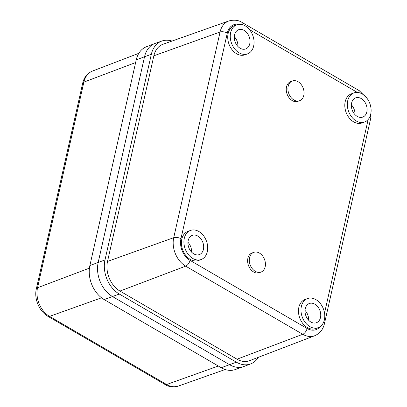 <?xml version="1.0" encoding="UTF-8"?>
<svg xmlns="http://www.w3.org/2000/svg" width="407" height="407" viewBox="0 0 407 407"><rect width="100%" height="100%" fill="white"/><g stroke="black" fill="none" stroke-linecap="round" stroke-linejoin="round"><path stroke-width="0.61" d="M303.79 95.391A10.501 7.682 69.8 0 0 301.068 84.381A10.501 7.682 69.8 0 0 292.358 80.993A10.501 7.682 69.8 0 0 288.181 86.309A10.501 7.682 69.8 0 0 290.903 97.319A10.501 7.682 69.8 0 0 299.618 100.707A10.501 7.682 69.8 0 0 303.79 95.391M299.618 100.707L297.939 101.323A10.501 7.682 -110.2 0 1 289.224 97.934A10.501 7.682 -110.2 0 1 286.503 86.925A10.501 7.682 -110.2 0 1 290.679 81.614L292.358 80.993M265.171 266.758A10.501 7.682 69.8 0 0 262.449 255.749A10.501 7.682 69.8 0 0 253.739 252.36A10.501 7.682 69.8 0 0 249.562 257.672A10.501 7.682 69.8 0 0 252.284 268.686A10.501 7.682 69.8 0 0 260.999 272.069A10.501 7.682 69.8 0 0 265.171 266.758M260.999 272.069L259.32 272.69A10.501 7.682 -110.2 0 1 250.605 269.302A10.501 7.682 -110.2 0 1 247.883 258.292A10.501 7.682 -110.2 0 1 252.06 252.981L253.739 252.36M253.668 46.037A15.491 11.33 69.8 0 0 249.654 29.797A15.491 11.33 69.8 0 0 236.803 24.802A15.491 11.33 69.8 0 0 230.647 32.636A15.491 11.33 69.8 0 0 234.661 48.876A15.491 11.33 69.8 0 0 247.512 53.872A15.491 11.33 69.8 0 0 253.668 46.037M236.803 24.802L234.284 25.727A15.491 11.33 69.8 0 0 228.124 33.562A15.491 11.33 69.8 0 0 232.138 49.807A15.491 11.33 69.8 0 0 244.989 54.797L247.512 53.872M207.326 251.674A15.491 11.33 69.8 0 0 203.312 235.434A15.491 11.33 69.8 0 0 190.461 230.438A15.491 11.33 69.8 0 0 184.3 238.273A15.491 11.33 69.8 0 0 188.314 254.517A15.491 11.33 69.8 0 0 201.17 259.508A15.491 11.33 69.8 0 0 207.326 251.674M190.461 230.438L187.942 231.369A15.491 11.33 69.8 0 0 181.781 239.204A15.491 11.33 69.8 0 0 185.796 255.443A15.491 11.33 69.8 0 0 198.647 260.439L201.17 259.508M324.389 319.81A15.491 11.33 69.8 0 0 320.375 303.571A15.491 11.33 69.8 0 0 307.524 298.575A15.491 11.33 69.8 0 0 301.368 306.41A15.491 11.33 69.8 0 0 305.382 322.649A15.491 11.33 69.8 0 0 318.233 327.645A15.491 11.33 69.8 0 0 324.389 319.81M307.524 298.575L305.006 299.501A15.491 11.33 69.8 0 0 298.85 307.341A15.491 11.33 69.8 0 0 302.864 323.58A15.491 11.33 69.8 0 0 315.715 328.576L318.233 327.645M370.731 114.174A15.491 11.33 69.8 0 0 366.717 97.934A15.491 11.33 69.8 0 0 353.866 92.938A15.491 11.33 69.8 0 0 347.71 100.773A15.491 11.33 69.8 0 0 351.724 117.013A15.491 11.33 69.8 0 0 364.575 122.008A15.491 11.33 69.8 0 0 370.731 114.174M353.866 92.938L351.348 93.864A15.491 11.33 69.8 0 0 345.192 101.699A15.491 11.33 69.8 0 0 349.206 117.938A15.491 11.33 69.8 0 0 362.057 122.934L364.575 122.008M234.549 34.905A10.241 7.489 69.8 0 0 237.2 45.64A10.241 7.489 69.8 0 0 245.696 48.947A10.241 7.489 69.8 0 0 249.766 43.763A10.241 7.489 69.8 0 0 247.11 33.028A10.241 7.489 69.8 0 0 238.619 29.726A10.241 7.489 69.8 0 0 234.549 34.905M188.202 240.547A10.241 7.489 69.8 0 0 190.858 251.282A10.241 7.489 69.8 0 0 199.354 254.584A10.241 7.489 69.8 0 0 203.424 249.405A10.241 7.489 69.8 0 0 200.768 238.67A10.241 7.489 69.8 0 0 192.277 235.368A10.241 7.489 69.8 0 0 188.202 240.547M305.27 308.684A10.241 7.489 69.8 0 0 307.921 319.419A10.241 7.489 69.8 0 0 316.417 322.72A10.241 7.489 69.8 0 0 320.487 317.541A10.241 7.489 69.8 0 0 317.836 306.807A10.241 7.489 69.8 0 0 309.34 303.505A10.241 7.489 69.8 0 0 305.27 308.684M351.612 103.042A10.241 7.489 69.8 0 0 354.263 113.777A10.241 7.489 69.8 0 0 362.759 117.079A10.241 7.489 69.8 0 0 366.829 111.9A10.241 7.489 69.8 0 0 364.179 101.165A10.241 7.489 69.8 0 0 355.682 97.863A10.241 7.489 69.8 0 0 351.612 103.042M258.333 357.315A26.165 19.139 -110.2 0 1 250.707 363.894L244.017 366.453A26.257 19.205 -110.2 0 1 229.624 364.728L112.561 296.591A26.257 19.205 -110.2 0 1 98.199 262.388L144.541 56.746A26.257 19.205 -110.2 0 1 155.148 43.407L161.9 41.021A26.165 19.139 -110.2 0 1 171.968 41.076M250.707 363.894A26.165 19.139 -110.2 0 1 236.365 362.174L119.297 294.037A26.165 19.139 -110.2 0 1 104.986 259.951L151.328 54.314A26.165 19.139 -110.2 0 1 161.9 41.021M323.723 321.968A5.25 2.371 -167.3 0 1 324.46 323.611C323.122 329.451 319.877 333.491 314.723 335.724L249.501 360.699A22.751 16.641 -110.2 0 1 237.032 359.203L119.968 291.066A22.751 16.641 -110.2 0 1 107.524 261.426L153.866 55.79A22.751 16.641 -110.2 0 1 163.054 44.231L228.892 20.93A21.856 15.99 -110.2 0 0 220.065 32.036L153.866 55.79M354.98 114.601A10.241 7.489 69.8 0 0 351.368 104.803M308.638 320.238A10.241 7.489 69.8 0 0 305.026 310.439M191.57 252.101A10.241 7.489 69.8 0 0 187.963 242.302M237.912 46.464A10.241 7.489 69.8 0 0 234.305 36.666M151.328 54.314L144.541 56.746A26.257 19.205 -110.2 0 1 154.813 43.529L146.454 46.734A26.14 19.124 -110.2 0 0 136.228 59.89L144.541 56.746L98.199 262.388A26.257 19.205 -110.2 0 0 112.561 296.591L229.624 364.728A26.257 19.205 -110.2 0 0 243.681 366.575L235.246 369.561A26.14 19.124 -110.2 0 1 221.25 367.719L104.187 299.588A26.14 19.124 -110.2 0 1 89.886 265.532L136.228 59.89M238.995 24.313A16.606 12.149 69.8 0 0 227.299 33.084L180.952 238.721A16.606 12.149 69.8 0 0 190.038 260.353L307.102 328.49A16.606 12.149 69.8 0 0 320.217 326.597M324.532 313.08L368.162 119.49M357.356 92.435L249.583 29.706M236.365 362.174L221.25 367.719M104.986 259.951L89.886 265.532M119.297 294.037L104.187 299.588M314.723 335.724A21.856 15.99 -110.2 0 1 302.742 334.284L237.032 359.203M307.102 328.49A5.25 2.681 -59.8 0 1 302.742 334.284L185.678 266.153A21.856 15.99 -110.2 0 1 173.723 237.678L107.524 261.426M180.952 238.721A5.25 2.371 -167.3 0 0 173.723 237.678L220.065 32.036A5.25 2.371 -167.3 0 1 227.299 33.084M190.038 260.353A5.25 2.681 -59.8 0 1 185.678 266.153L119.968 291.066M360.103 92.994A5.25 2.681 -59.8 0 0 359.239 90.649L367.18 98.535M371.072 109.112L370.802 117.974A5.25 2.371 -167.3 0 0 370.065 116.326M243.035 24.858A5.25 2.681 -59.8 0 0 242.175 22.512C238.634 20.116 234.203 19.592 228.892 20.93M135.628 62.551L83.873 82.122A5.25 2.371 -167.3 0 0 82.682 83.226C84.025 77.361 87.286 73.306 92.465 71.062A21.973 16.071 69.8 0 0 83.873 82.122L37.53 287.759A21.973 16.071 69.8 0 0 49.547 316.381L166.611 384.518L218.345 366.03M101.541 297.797L49.547 316.381A5.25 2.681 120.2 0 1 47.965 316.341L165.028 384.478A5.25 2.681 120.2 0 0 166.611 384.518A21.973 16.071 69.8 0 0 178.373 386.065L225.178 369.505M82.682 83.226L36.34 288.868A5.25 2.371 -167.3 0 1 37.53 287.759L89.438 268.137M324.46 323.611L370.802 117.974M359.239 90.649L242.175 22.512M92.465 71.062L138.833 53.307M36.34 288.868C33.949 298.819 39.22 311.421 47.965 316.341M165.028 384.478C168.59 386.884 173.036 387.413 178.373 386.065"/></g></svg>
